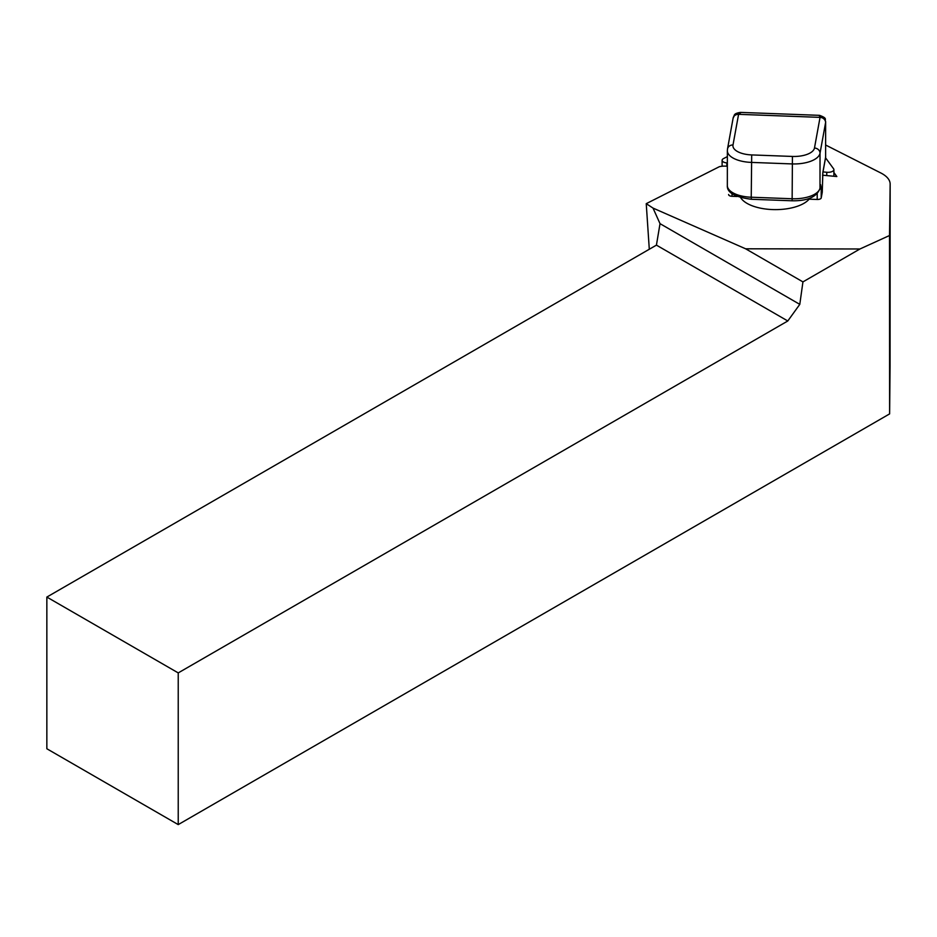 <?xml version="1.0" encoding="UTF-8"?>
<svg xmlns="http://www.w3.org/2000/svg" width="937" height="937" viewBox="0 0 937 937"><rect width="100%" height="100%" fill="white"/><g stroke="black" fill="none" stroke-linecap="round" stroke-linejoin="round"><path stroke-width="1.41" d="M727.346 156.62L723.622 158.517A5.95 2.682 0 0 0 722.111 160.297A5.95 2.682 0 0 0 724.102 162.3A5.95 2.682 0 0 0 726.854 162.921L727.346 162.968M822.991 171.916L826.75 172.267A5.95 2.682 0 0 0 833.895 169.644A5.95 2.682 0 0 0 833.602 168.801L825.556 157.814A3.713 3.373 11.3 0 1 825.52 157.955M822.253 191.991A3.713 1.675 180 0 1 822.264 192.132A3.713 1.675 180 0 1 822.253 192.272L821.21 197.941A3.713 1.675 180 0 1 817.205 199.476L809.123 199.171A36.039 16.245 180 0 1 772.498 209.572A36.039 16.245 180 0 1 740.698 197.684M745.618 248.797L859.943 248.984L802.939 281.896L745.618 248.797L653.019 208.084L646.237 203.669L719.382 166.681A11.15 5.025 180 0 1 726.749 166.224L727.346 166.282M822.545 175.196L836.835 176.531L833.895 172.525M859.943 248.984L889.529 235.515L889.611 413.896L178.229 824.607L178.229 672.907L46.85 597.068L656.427 245.131L660.023 223.662L799.788 304.361L787.794 320.981L178.229 672.907M802.939 281.896L799.788 304.361M653.019 208.084L660.023 223.662M737.114 196.489L732.031 196.29A3.713 1.675 180 0 1 728.623 194.627A3.713 1.675 180 0 1 728.635 194.486L728.623 194.627M825.684 145.048L880.745 172.935A37.164 16.749 180 0 1 890.15 184.074A37.164 16.749 180 0 1 890.15 184.167L889.529 235.515M649.294 249.254L646.237 203.669M787.794 320.981L656.427 245.131M178.229 824.607L46.85 748.757L46.85 597.068M889.611 413.896L890.068 366.004M809.123 199.171L809.123 198.468M822.253 192.272L822.862 172.349L825.544 157.568A18.576 1.347 -87.9 0 1 825.614 157.229L825.626 122.384A13.001 0.949 92.1 0 0 825.602 122.548L820.027 153.2A26.013 11.724 180 0 1 791.976 163.916L751.24 162.394A26.013 11.724 180 0 1 727.358 150.705L727.335 185.538A26.013 11.724 0 0 0 751.228 197.227L751.697 154.921L792.433 156.444A20.438 9.206 0 0 0 814.476 148.023L820.051 117.371L738.579 114.326L733.003 144.977A20.438 9.206 0 0 0 751.697 154.921M825.673 156.631L825.556 157.814A3.713 3.373 11.3 0 0 825.614 157.229L825.626 122.384A5.575 5.025 10.9 0 0 820.086 117.137L819.114 115.392M819.512 115.333L819.512 115.333C828.39 118.577 824.08 119.362 825.696 121.763M741.108 112.487L738.614 114.091A5.575 5.025 -169.1 0 0 733.132 118.085C734.948 115.462 732.523 113.705 740.476 112.393L819.512 115.345M826.75 175.582L826.75 172.267M726.854 166.236L726.854 162.921M890.068 366.238L890.15 184.167M821.21 197.941L821.222 187.986A3.713 1.675 180 0 1 819.828 189.169M819.957 188.56L820.566 185.221A3.713 3.303 -169.7 0 0 820.613 184.694L820.004 188.032A3.713 3.303 -169.7 0 1 819.957 188.56C816.713 196.946 807.436 201.022 792.128 200.787L751.392 199.276L751.228 197.227L791.964 198.749A26.013 11.724 0 0 0 820.004 188.032L820.027 153.2A5.575 4.954 10.3 0 0 814.476 148.023M820.613 184.694L821.222 187.986M732.031 196.29L732.031 193.701M817.205 199.476L817.216 193.654M792.128 200.787L792.433 156.444M738.614 114.091A18.576 1.347 92.1 0 0 738.579 114.326A5.575 4.954 -169.7 0 0 733.085 118.308L733.132 118.085A5.575 5.025 -169.1 0 0 733.109 118.203M825.602 122.548A5.575 4.954 10.3 0 0 820.051 117.371A18.576 1.347 -87.9 0 1 820.086 117.137M822.862 172.349A3.713 3.303 10.3 0 1 822.733 173.204M733.003 144.977A5.575 4.954 -169.7 0 0 727.51 148.96L733.085 118.308M722.111 166.236L722.111 160.297M833.895 176.25L833.895 169.644M890.068 366.121L890.15 184.074M822.264 192.132L822.815 172.876L825.497 158.095M751.392 199.276C734.842 197.121 726.831 192.542 727.335 185.538M727.51 148.96L727.358 150.705"/></g></svg>
